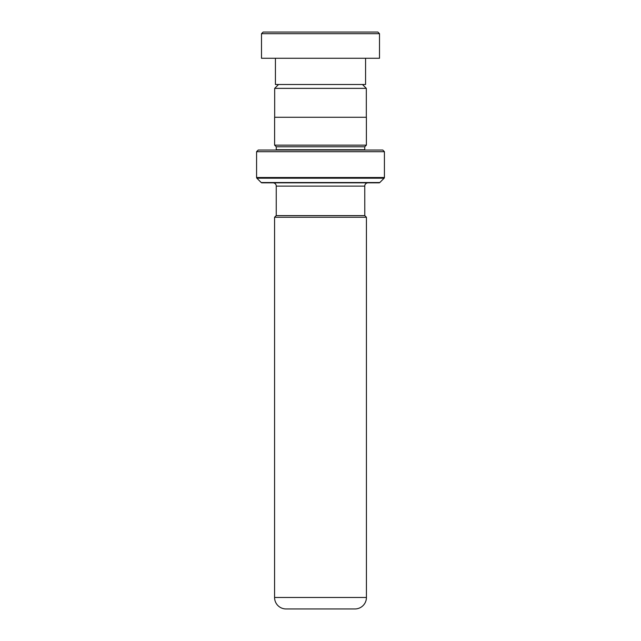 <?xml version="1.0" encoding="UTF-8"?>
<svg xmlns="http://www.w3.org/2000/svg" width="641" height="641" viewBox="0 0 641 641"><rect width="100%" height="100%" fill="white"/><g stroke="black" fill="none" stroke-linecap="round" stroke-linejoin="round"><path stroke-width="0.96" d="M278.547 84.492L274.677 88.362L366.323 88.362L362.453 84.492M366.323 117.271L366.323 88.362M274.677 117.271L274.677 88.362M293.826 608.95L347.174 608.95L293.826 608.95M272.97 182.829A3.277 3.277 0 0 1 276.247 186.106L276.247 215.608L364.785 215.608L364.753 186.106A3.277 3.277 0 0 1 368.03 182.829M276.215 215.608L274.572 217.251L366.428 217.251L364.785 215.608M274.572 217.251L274.572 597.476L366.428 597.476L366.428 217.251M274.572 597.476A11.474 11.474 0 0 0 286.046 608.95L354.954 608.95A11.474 11.474 0 0 0 366.428 597.476M276.247 149.722L364.753 149.722L364.753 146.773L276.247 146.773L276.247 149.722A1.643 1.643 0 0 1 276.215 150.05M364.753 146.773L366.388 145.138L366.388 117.271L274.612 117.271L274.612 145.138L366.388 145.138M276.247 146.773L274.612 145.138M256.584 177.509L384.416 177.509L384.416 151.693L382.781 150.05L258.219 150.05L256.584 151.693L256.584 177.509A0.986 0.986 0 0 0 256.873 178.198L261.207 182.541A0.986 0.986 0 0 0 261.905 182.829L379.095 182.829A0.986 0.986 0 0 0 379.793 182.541L384.127 178.198L256.873 178.198M384.416 177.509A0.986 0.986 0 0 1 384.127 178.198M384.416 151.693L256.584 151.693M261.496 33.693L263.139 32.05L377.861 32.05L379.504 33.693L261.496 33.693L261.496 58.275L379.504 58.275L379.504 33.693M365.57 58.275L365.57 84.492L275.43 84.492L275.43 58.275M276.247 186.106L364.753 186.106M261.207 182.541L379.793 182.541"/></g></svg>
